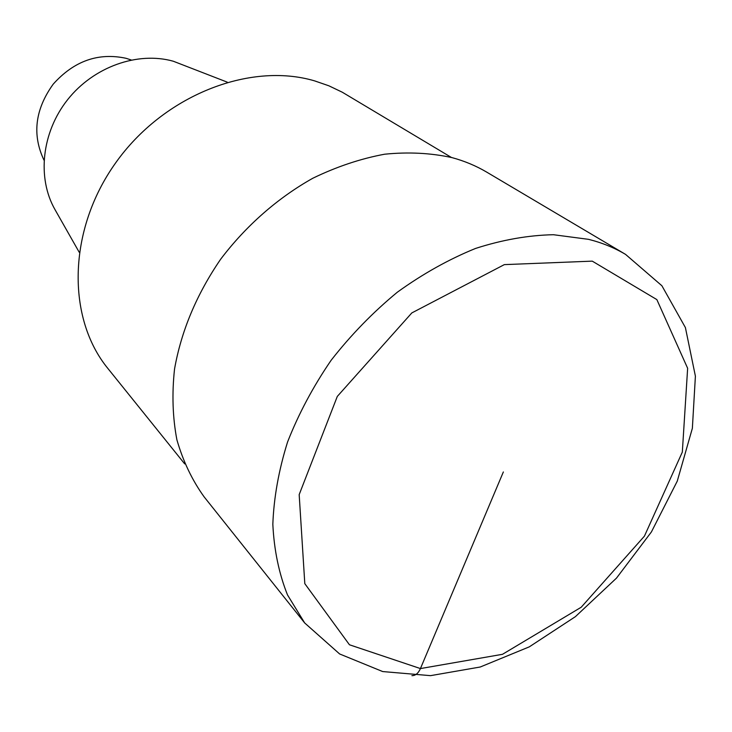 <?xml version="1.0" encoding="UTF-8"?>
<svg xmlns="http://www.w3.org/2000/svg" width="732" height="732" viewBox="0 0 732 732"><rect width="100%" height="100%" fill="white"/><g stroke="black" fill="none" stroke-linecap="round" stroke-linejoin="round"><path stroke-width="1.1" d="M451.424 157.462L342.228 92.186L328.833 85.79L314.559 80.859C249.557 61.68 163.346 95.425 115.574 162.989C67.5 230.388 66.603 318.191 107.97 368.58M227.231 82.14L173.274 61.223C137.726 51.231 93.751 66.713 67.701 99.579C41.596 132.4 36.893 178.123 55.074 209.745L79.184 252.211M131.193 59.969L125.995 58.286C98.253 52.347 73.987 60.966 53.207 84.153C35.054 109.407 31.979 134.734 43.984 160.162M625.549 254.388C614.349 247.745 602.024 242.731 588.583 239.346L553.429 234.716C528.33 235.237 502.39 239.803 475.599 248.423C448.762 259.329 422.684 273.924 397.357 292.187C372.945 312.317 350.866 335.018 331.129 360.281C313.131 386.588 298.601 413.827 287.566 442.009C278.736 470.219 273.823 497.641 272.835 524.286C274.079 550.025 278.965 573.568 287.502 594.924L304.686 622.959L339.611 653.951L382.69 671.555L430.526 675.654L480.238 667.008L529.3 646.85L575.407 616.646L616.481 578.124L651.416 531.926L677.274 481.116L692.362 428.302L695.4 376.157L685.399 327.57L661.902 285.764L625.54 254.379L486.826 172.194C476.184 165.89 464.591 161.031 452.056 157.627C430.782 152.97 408.3 151.826 384.611 154.214C360.574 158.679 336.647 166.686 312.857 178.224C277.748 197.896 245.934 225.804 220.634 259.256C196.652 294.282 181.289 330.882 174.536 369.056C171.846 393.834 172.633 417.405 176.888 439.776C183.018 461.096 192.104 480.137 204.146 496.891M411.924 675.645C415.456 675.691 418.292 673.33 420.433 668.572L503.351 471.957M592.261 261.141L504.339 264.618L411.814 312.93L337.296 396.433L299.178 494.622L304.805 583.651L349.448 644.773L420.433 668.572L502.491 654.307L581.217 607.231L644.434 536.126L682.325 452.092L687.641 368.297L656.851 299.598L592.261 261.141M107.988 368.599L184.693 463.887M204.164 496.909L304.695 622.978"/></g></svg>
